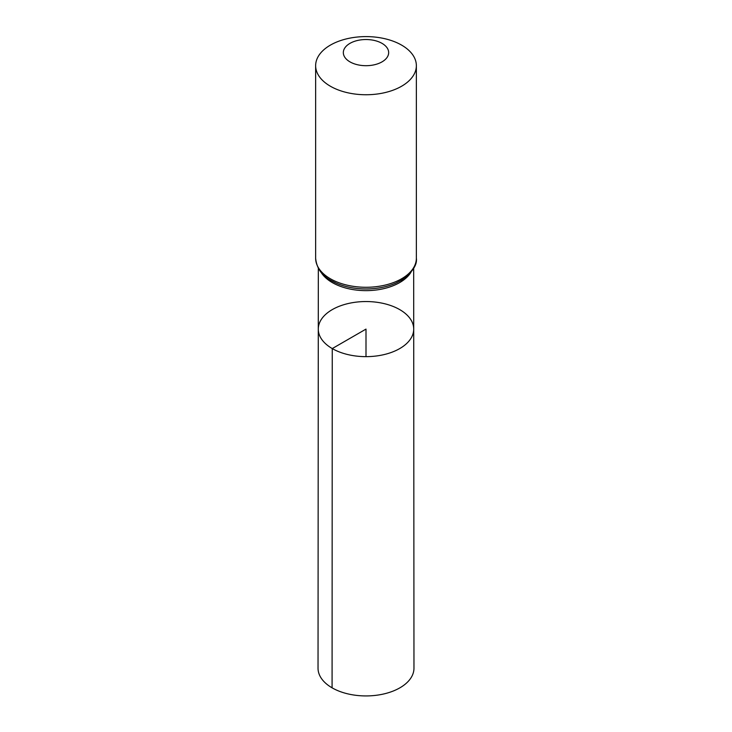 <?xml version="1.0" encoding="UTF-8"?>
<svg xmlns="http://www.w3.org/2000/svg" width="732" height="732" viewBox="0 0 732 732"><rect width="100%" height="100%" fill="white"/><g stroke="black" fill="none" stroke-linecap="round" stroke-linejoin="round"><path stroke-width="1.1" d="M332.255 348.578A47.717 27.551 180 0 1 318.283 329.08A47.717 27.551 180 0 1 366 301.547A47.717 27.551 180 0 1 413.717 329.08A47.717 27.551 180 0 1 384.273 354.544A47.717 27.551 180 0 1 332.255 348.578A47.717 27.551 180 0 1 318.283 329.08L318.036 668.225A47.964 27.697 180 0 0 332.081 687.824A47.964 27.697 180 0 0 384.364 693.817A47.964 27.697 180 0 0 413.964 668.225L413.717 329.08A47.717 27.551 180 0 1 384.273 354.544A47.717 27.551 180 0 1 332.255 348.578M349.978 61.872A22.665 13.085 180 0 1 360.135 39.976A22.665 13.085 180 0 1 387.887 56.007A22.665 13.085 180 0 1 349.978 61.872M330.388 86.23A50.362 29.079 180 0 1 315.638 65.679A50.362 29.079 180 0 1 366 36.6A50.362 29.079 180 0 1 416.362 65.679A50.362 29.079 180 0 1 385.27 92.534A50.362 29.079 180 0 1 330.388 86.23M366 356.649L366 329.098L332.255 348.578L332.081 687.824M411 272.194A47.672 27.523 180 0 1 332.291 282.579A47.672 27.523 180 0 1 321 272.194M416.362 65.679L416.362 258.204A50.362 29.079 180 0 1 385.27 285.068A50.362 29.079 180 0 1 330.388 278.764A50.362 29.079 180 0 1 315.638 258.204C316.617 268.205 321.805 275.671 331.221 280.612L336.052 283.064A49.017 28.301 180 0 1 331.34 280.667M416.362 258.204C417.359 264.993 412.354 272.35 401.337 280.283L395.948 283.064A49.017 28.301 180 0 1 336.052 283.064M318.329 268.269L318.283 329.08M413.672 268.269L413.717 329.08M315.638 65.679L315.638 258.204"/></g></svg>
